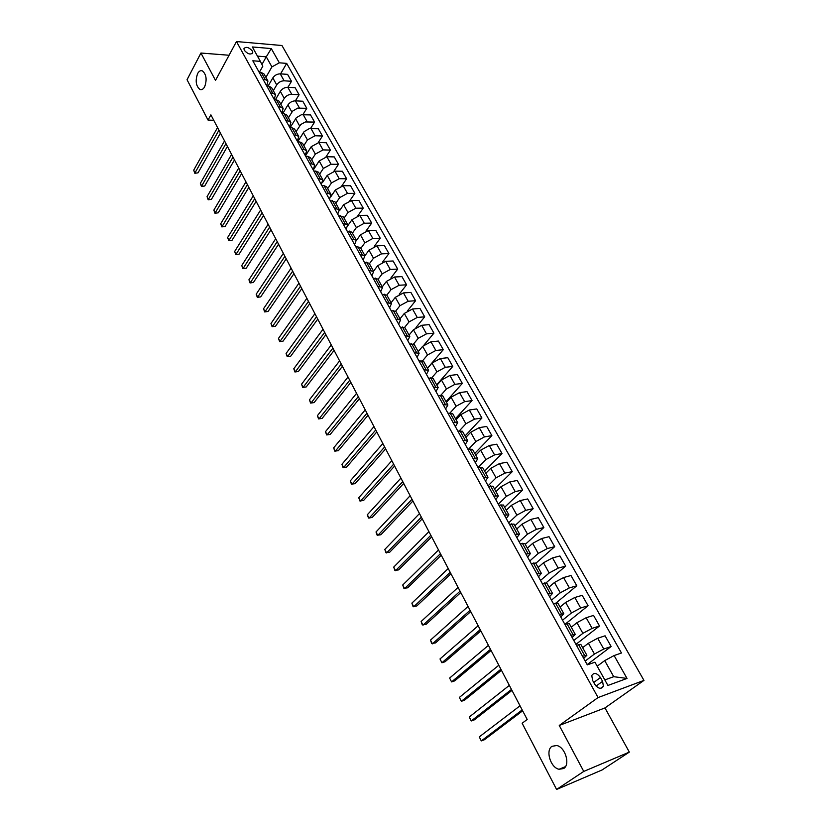 <?xml version="1.0" encoding="UTF-8"?>
<svg xmlns="http://www.w3.org/2000/svg" width="831" height="831" viewBox="0 0 831 831"><rect width="100%" height="100%" fill="white"/><g stroke="black" fill="none" stroke-linecap="round" stroke-linejoin="round"><path stroke-width="1.25" d="M204.634 86.84C203.273 89.229 201.704 90.101 199.928 89.457C195.908 85.988 195.15 80.69 197.633 73.554C198.993 71.113 200.583 70.23 202.4 70.884C206.41 74.395 207.158 79.714 204.634 86.84M563.688 768.519L559.055 769.267C550.589 767.771 545.261 750.362 551.992 746.311L556.749 745.511C565.194 747.007 570.523 764.593 563.688 768.519M244.335 50.359C247.887 54.212 250.692 55.002 252.769 52.717L252.354 51.013C248.812 47.159 245.997 46.38 243.93 48.676L244.335 50.359M643.963 680.392L281.958 45.518L236.471 41.55L598.06 697.562L643.963 680.392L604.968 707.929L559.263 725.463L583.757 771.417L629.327 752.097L604.968 707.929M629.327 752.097L602.028 769.984L556.604 789.45L583.757 771.417M556.604 789.45L522.138 723.25L527.186 719.48L210.897 114.844L208.03 120.059L213.744 120.287M602.589 681.347L600.47 677.535C596.918 672.923 594.02 672.258 591.776 675.52L592.586 680.371L594.705 684.214C598.258 688.837 601.156 689.522 603.399 686.271L602.589 681.347L596.076 686.105M604.823 679.914L613.725 676.694L604.708 660.603L614.099 655.555L621.474 653L286.674 63.385L280.566 73.876M614.099 655.555L627.021 678.439L607.908 685.461L594.954 662.193L587.288 664.862L252.811 60.788L260.373 61.369L252.354 46.962L271.29 48.572L279.341 62.824L286.674 63.385M229.076 55.251L200.936 53.028L187.037 79.734L208.03 120.059M200.936 53.028L215.499 80.378L236.471 41.55M559.263 725.463L598.06 697.562M260.373 61.369L262.814 66.21L259.314 72.38M263.126 79.412L265.203 79.558L267.946 81.043L266.709 85.884M270.688 93.072L272.765 93.197L275.508 94.651L274.23 99.471M278.343 106.898L280.421 107.002L283.153 108.425L281.834 113.213M286.082 120.879L288.17 120.973L290.892 122.354L289.541 127.112M293.925 135.037L296.013 135.11L298.724 136.461L297.332 141.187M301.85 149.362L303.949 149.414L306.649 150.733L305.216 155.428M309.88 163.863L311.978 163.894L314.679 165.182L313.194 169.836M318.013 178.54L322.802 179.808L321.275 184.43M326.24 193.405L328.338 193.394L331.018 194.61L329.45 199.191M334.571 208.446L339.339 209.589L337.718 214.138M342.995 223.674L347.763 224.765L346.101 229.273M351.534 239.099L356.302 240.117L354.588 244.594M360.187 254.712L364.934 255.678L363.168 260.103M368.943 270.522L373.68 271.425L371.873 275.809M377.814 286.539L382.54 287.381L380.681 291.723M386.799 302.764L391.515 303.533L389.594 307.834M395.899 319.197L400.604 319.893L398.631 324.142M405.113 335.849L409.808 336.472L407.782 340.668M414.451 352.718L419.136 353.268L417.058 357.413M423.914 369.805L428.588 370.273L426.448 374.376M433.502 387.121L438.166 387.516L435.963 391.567M443.224 404.676L447.867 404.988L445.603 408.977M453.072 422.46L457.694 422.688L455.378 426.625M463.044 440.482L467.656 440.627L465.277 444.502M473.171 458.754L477.763 458.816L475.311 462.628M483.424 477.285L488.005 477.254L485.481 481.004M493.822 496.065L498.382 495.941L495.795 499.628M504.365 515.106L508.904 514.898L506.256 518.513M515.064 534.416L519.572 534.104L516.851 537.657M525.909 554.007L530.396 553.591L527.602 557.071M536.909 573.868L541.376 573.359L538.498 576.756M548.065 594.02L552.511 593.396L549.561 596.72M559.377 614.462L563.802 613.735L560.769 616.976M570.866 635.196L575.26 634.354L572.144 637.512M582.51 656.241L586.873 655.285L583.684 658.36M261.942 64.475L266.273 56.82L257.454 56.124M597.188 666.213L604.708 660.603M585.18 661.061L594.445 654.039L603.763 649.021L611.138 646.518L587.153 664.613M582.656 647.681L588.41 643.236L597.697 638.239L605.082 635.808L611.138 646.518M573.785 640.472L582.884 633.336L592.139 628.361L599.525 625.982L575.935 644.368M571.281 627.208L576.943 622.689L586.156 617.734L593.552 615.418L599.525 625.982M562.545 620.175L571.499 612.925L580.682 607.991L588.078 605.737L564.935 624.361M560.073 607.014L565.641 602.433L574.782 597.51L582.188 595.328L588.078 605.737M551.462 600.169L560.26 592.815L569.38 587.901L576.787 585.782L555.949 603.067M549.011 587.112L554.485 582.458L563.574 577.566L570.98 575.509L576.787 585.782M540.534 580.433L549.198 572.975L558.245 568.103L565.662 566.098L546.268 582.676M538.114 567.48L543.495 562.774L552.511 557.913L559.928 555.97L565.662 566.098M529.763 560.977L538.27 553.415L547.265 548.574L554.682 546.684L535.798 563.314M527.363 548.128L532.661 543.36L541.615 538.53L549.031 536.701L554.682 546.684M519.136 541.781L527.508 534.136L536.431 529.316L543.858 527.54L525.285 544.378M516.757 529.035L521.961 524.205L530.864 519.406L538.291 517.692L543.858 527.54M508.655 522.855L516.892 515.106L525.753 510.327L533.18 508.665L514.908 525.701M506.297 510.203L511.418 505.321L520.258 500.553L527.685 498.943L533.18 508.665M498.32 504.178L506.411 496.346L515.21 491.599L522.647 490.041L504.666 507.263M495.982 491.63L501.02 486.696L509.787 481.949L517.225 480.453L522.647 490.041M488.119 485.751L496.076 477.835L504.822 473.119L512.26 471.665L494.57 489.075M485.803 473.306L490.768 468.31L499.473 463.605L506.91 462.213L512.26 471.665M478.054 467.573L485.886 459.585L494.57 454.889L502.007 453.539L484.598 471.135M475.768 455.222L480.64 450.184L489.293 445.509L496.73 444.211L502.007 453.539M468.642 449.093L475.831 441.562L484.452 436.898L491.89 435.652L474.761 453.425M465.859 437.386L470.658 432.297L479.248 427.643L486.686 426.448L491.89 435.652M459.346 430.842L465.911 423.789L474.47 419.156L481.907 418.003L465.048 435.943M456.074 419.78L460.8 414.638L469.328 410.015L476.776 408.925L481.907 418.003M450.122 412.851L456.115 406.245L464.622 401.643L472.06 400.594L455.471 418.679M446.424 402.401L451.077 397.218L459.553 392.627L466.991 391.63L472.06 400.594M440.929 395.172L446.455 388.939L454.9 384.358L462.337 383.403L446.008 401.643M436.909 385.252L441.479 380.027L449.893 375.467L457.341 374.552L462.337 383.403M431.777 377.804L436.919 371.852L445.302 367.302L452.75 366.44L436.67 384.836M427.508 368.33L432.006 363.054L440.368 358.525L447.805 357.704L452.75 366.44M422.667 360.716L427.498 354.993L435.839 350.474L443.276 349.685L427.446 368.226M418.222 351.617L422.657 346.309L430.957 341.801L438.404 341.063L443.276 349.685M413.609 343.92L418.211 338.342L426.49 333.854L433.927 333.158L424.174 344.844M409.06 335.122L413.423 329.772L421.681 325.295L429.108 324.641L433.927 333.158M404.624 327.383L409.029 321.909L417.266 317.442L424.693 316.829L415.967 327.539M400.012 318.834L404.313 313.443L412.508 308.997L419.946 308.426L424.693 316.829M395.691 311.116L399.971 305.683L408.146 301.248L415.583 300.718L407.606 310.711M391.079 302.754L395.307 297.332L403.461 292.907L410.888 292.419L415.583 300.718M382.104 294.309L386.83 295.109L391.027 289.666L399.15 285.251L406.577 284.804L399.223 294.226M382.26 286.872L386.425 281.418L394.517 277.014L401.944 276.609L406.577 284.804M378.074 279.32L382.198 273.846L390.269 269.462L397.696 269.088L390.861 278.032M373.555 271.186L377.648 265.702L385.698 261.318L393.115 260.986L397.696 269.088M369.411 263.728L373.483 258.223L381.502 253.86L388.918 253.569L382.53 262.097M364.954 255.699L368.985 250.173L376.983 245.831L384.4 245.571L388.918 253.569M360.862 248.334L364.861 242.797L372.839 238.455L380.245 238.237L374.262 246.412M356.426 240.45L360.425 234.851L368.372 230.519L375.778 230.343L380.245 238.237M352.417 233.127L356.364 227.559L364.279 223.248L371.686 223.092L366.045 230.956M347.96 225.44L351.98 219.706L359.865 215.406L367.271 215.291L371.686 223.092M344.065 218.106L347.96 212.507L355.824 208.217L363.23 208.134L357.901 215.717M339.547 210.7L343.629 204.748L351.471 200.479L358.867 200.427L363.23 208.134M335.828 203.263L339.65 197.633L347.472 193.374L354.868 193.363L349.82 200.686M331.133 196.282L335.381 189.977L343.172 185.718L350.568 185.749L354.868 193.363M327.684 188.606L331.455 182.945L339.225 178.707L346.62 178.758L341.821 185.864M322.47 182.602L327.227 175.372L334.976 171.144L342.362 171.238L346.62 178.758M319.634 174.115L323.352 168.433L331.081 164.216L338.456 164.341L333.896 171.228M313.297 170.033L319.177 160.954L326.874 156.747L334.259 156.903L338.456 164.341M311.687 159.801L315.344 154.088L323.02 149.902L330.395 150.089L326.043 156.789M305.434 155.823L311.22 146.703L318.875 142.527L326.251 142.745L330.395 150.089M303.834 145.654L307.439 139.92L315.063 135.754L322.438 136.004L318.273 142.537M297.654 141.779L304.084 131.662L309.194 128.649L318.335 128.743L322.438 136.004M296.065 131.672L300.78 124.494L305.434 121.949L314.565 122.084L310.576 128.462M290.112 127.662L296.303 117.742L301.393 114.74L310.503 114.917L314.565 122.084M288.399 117.857L292.605 111.115L297.675 108.123L306.784 108.331L302.951 114.564M282.717 113.618L287.91 104.945C289.801 102.317 292.304 100.946 295.431 100.842L302.775 101.237L306.784 108.331M280.805 104.207L284.254 98.401C286.134 95.762 288.637 94.402 291.754 94.308L299.098 94.734L295.41 100.842L299.43 107.957M275.383 99.751L280.327 91.358C282.187 88.709 284.68 87.348 287.796 87.265L295.13 87.722L299.098 94.734M273.316 90.704L276.713 84.887C278.562 82.238 281.055 80.877 284.16 80.804L291.494 81.293L287.952 87.276M268.122 86.04L272.828 77.917C274.666 75.268 277.139 73.917 280.255 73.855L287.578 74.364L291.494 81.293M265.899 77.366L271.914 66.885L266.273 56.82L271.29 48.572M576.434 645.261L580.817 644.368L586.873 655.285M564.872 624.372L569.277 623.593L575.26 634.354M553.477 603.794L557.902 603.119L563.802 613.735M542.238 583.507L546.694 582.936L552.511 593.396M531.165 563.501L535.652 563.044L541.376 573.359M520.248 543.786L524.756 543.432L530.396 553.591M509.486 524.34L514.005 524.081L519.572 534.104M498.87 505.175L503.409 505.009L508.904 514.898M488.399 486.27L492.97 486.197L498.382 495.941M478.074 467.614L482.655 467.635L488.005 477.254M467.884 449.228L472.496 449.332L477.763 458.816M457.839 431.081L462.462 431.268L467.656 440.627M447.93 413.184L452.563 413.454L457.694 422.688M438.155 395.514L442.798 395.878L447.867 404.988M428.505 378.084L433.169 378.521L438.166 387.516M418.98 360.893L423.654 361.402L428.588 370.273M409.579 343.92L414.274 344.501L419.136 353.268M400.303 327.165L405.009 327.83L409.808 336.472M391.152 310.628L395.868 311.355L400.604 319.893M373.181 278.188L377.918 279.06L382.54 287.381M364.373 262.274L369.12 263.209L373.68 271.425M355.678 246.568L360.425 247.565L364.934 255.678M347.088 231.049L351.845 232.109L356.302 240.117M338.601 215.728L343.369 216.849L347.763 224.765M330.219 200.593L334.997 201.777L339.339 209.589M321.95 185.656L324.048 185.656L326.728 186.892L331.018 194.61M313.775 170.885L318.564 172.183L322.802 179.808M305.694 156.301L307.792 156.342L310.493 157.651L314.679 165.182M297.716 141.893L299.804 141.956L302.515 143.296L306.649 150.733M289.832 127.652L291.92 127.735L294.641 129.106L298.724 136.461M282.052 113.587L284.129 113.691L286.861 115.094L290.892 122.354M274.355 99.689L276.432 99.803L279.164 101.237L283.153 108.425M266.741 85.957L268.829 86.081L271.56 87.556L275.508 94.651M279.341 62.824L271.914 66.885M259.23 72.38L261.308 72.526L264.05 74.021L267.946 81.043M613.725 676.694L627.021 678.439M522.18 709.923L481.294 740.899L479.279 736.889L520.029 705.799M522.647 710.806L484.411 739.735L481.294 740.899L479.279 736.889M511.47 689.439L471.25 720.965L469.266 717.018L509.341 685.378M511.979 690.416L474.366 719.854L471.25 720.965L469.266 717.018M500.906 669.235L461.34 701.302L459.377 697.406L498.808 665.236M501.457 670.295L464.456 700.242L461.34 701.302L459.377 697.406M490.477 649.312L451.565 681.898L449.623 678.054L488.41 645.365M491.079 650.465L454.682 680.88L451.565 681.898L449.623 678.054M480.204 629.669L441.915 662.754L440.004 658.952L478.157 625.764M480.837 630.895L445.032 661.777L441.915 662.754L440.004 658.952M470.066 610.286L432.39 643.848L430.5 640.099L468.05 606.433M470.741 611.585L435.506 642.924L431.653 643.433L430.5 640.099M460.062 591.163L422.989 625.192L421.13 621.495L458.078 587.361M460.779 592.545L426.106 624.31L422.283 624.819L421.13 621.495M450.184 572.289L413.713 606.786L411.875 603.129L448.231 568.549M450.953 573.743L416.83 605.944L413.028 606.453L411.875 603.129M440.451 553.675L404.552 588.608L402.734 584.993L438.519 549.977M441.251 555.201L407.668 587.808L403.887 588.306L402.734 584.993M430.842 535.299L395.514 570.658L393.717 567.095L428.931 531.653M431.673 536.899L398.62 569.9L394.87 570.398L393.717 567.095M421.359 517.173L386.581 552.937L384.805 549.416L419.468 513.579M422.231 518.835L389.687 552.22L385.958 552.719L384.805 549.416M411.989 499.275L377.762 535.444L376.017 531.965L410.14 495.723M412.903 501.01L380.868 534.759L377.17 535.257L376.017 531.965M402.755 481.616L369.057 518.16L367.333 514.732L400.916 478.105M403.689 483.413L372.163 517.516L368.476 518.014L367.333 514.732M393.634 464.176L360.457 501.093L358.753 497.707L391.827 460.717M394.6 466.035L363.562 500.491L359.906 500.989L358.753 497.707M384.628 446.964L351.97 484.244L350.277 480.9L382.842 443.546M385.636 448.885L355.066 483.673L351.43 484.161L350.277 480.9M375.737 429.97L343.577 467.593L341.915 464.29L373.971 426.594M376.775 431.943L346.672 467.064L343.058 467.552L341.915 464.29M366.959 413.184L335.288 451.15L333.647 447.888L365.214 409.849M368.029 415.22L338.383 450.651L334.789 451.14L333.647 447.888M358.286 396.616L327.102 434.904L325.482 431.673L356.572 393.323M359.387 398.703L330.198 434.436L326.625 434.925L325.482 431.673M349.726 380.245L319.021 418.855L317.411 415.666L348.033 376.994M350.848 382.395L322.106 418.419L318.553 418.907L317.411 415.666M341.271 364.082L311.023 402.993L309.433 399.846L339.599 360.872M342.424 366.284L314.108 402.599L310.586 403.077L309.433 399.846M314.108 402.599L310.586 403.077M332.919 348.116L303.128 387.329L301.56 384.213L331.268 344.948M334.104 350.37L306.203 386.955L302.702 387.433L301.56 384.213M306.203 386.955L302.702 387.433M324.672 332.348L295.327 371.841L293.779 368.767L323.041 329.221M325.877 334.654L298.402 371.509L294.922 371.976L293.779 368.767M298.402 371.509L294.922 371.976M316.528 316.777L287.609 356.541L286.082 353.497L314.907 313.682M317.754 319.125L290.684 356.229L287.225 356.707L286.082 353.497M290.684 356.229L287.225 356.707M308.478 301.383L279.995 341.416L278.478 338.404L306.878 298.329M309.734 303.782L283.059 341.136L279.621 341.614L278.478 338.404M283.059 341.136L279.621 341.614M300.521 286.176L272.464 326.458L270.968 323.498L298.942 283.163M301.798 288.627L275.528 326.219L272.101 326.687L270.968 323.498M275.528 326.219L272.101 326.687M292.657 271.155L265.016 311.687L263.531 308.748L291.099 268.174M293.966 273.648L268.07 311.469L264.674 311.937L263.531 308.748M268.07 311.469L264.674 311.937M284.898 256.312L257.652 297.083L256.197 294.184L283.35 253.362M286.217 258.846L260.705 296.885L257.33 297.353L256.197 294.184M260.705 296.885L257.33 297.353M277.222 241.634L250.38 282.644L248.936 279.777L275.695 238.726M278.572 244.21L253.424 282.478L250.069 282.945L248.936 279.777M253.424 282.478L250.069 282.945M269.639 227.143L243.182 268.361L241.759 265.525L268.133 224.256M271.01 229.751L246.225 268.226L242.891 268.693L241.759 265.525M246.225 268.226L242.891 268.693M262.139 212.809L236.077 254.255L234.664 251.45L260.654 209.963M263.531 215.468L239.11 254.141L235.796 254.598L234.664 251.45M239.11 254.141L235.796 254.598M254.733 198.651L229.044 240.294L227.642 237.521L253.258 195.836M256.145 201.341L232.078 240.211L228.774 240.668L227.642 237.521M232.078 240.211L228.774 240.668M247.409 184.648L222.085 226.489L220.703 223.757L245.955 181.864M248.843 187.38L225.118 226.437L221.835 226.894L220.703 223.757M225.118 226.437L221.835 226.894M240.169 170.802L215.208 212.85L213.837 210.139L238.736 168.059M241.624 173.575L218.231 212.809L214.969 213.266L213.837 210.139M218.231 212.809L214.969 213.266M233.012 157.121L208.404 199.347L207.054 196.667L231.589 154.4M234.477 159.926L211.427 199.336L208.186 199.793L207.054 196.667M211.427 199.336L208.186 199.793M225.939 143.597L201.684 185.999L200.344 183.35L224.526 140.906M227.424 146.433L204.696 186.009L201.466 186.466L200.344 183.35M204.696 186.009L201.466 186.466M218.937 130.218L195.025 172.796L193.706 170.178L217.545 127.559M220.444 133.095L198.038 172.827L194.828 173.284L193.706 170.178M198.038 172.827L194.828 173.284M588.41 643.236L594.445 654.039M576.943 622.689L582.884 633.336M565.641 602.433L571.499 612.925M554.485 582.458L560.26 592.815M543.495 562.774L549.198 572.975M532.661 543.36L538.27 553.415M521.961 524.205L527.508 534.136M511.418 505.321L516.892 515.106M501.02 486.696L506.411 496.346M490.768 468.31L496.076 477.835M480.64 450.184L485.886 459.585M470.658 432.297L475.831 441.562M460.8 414.638L465.911 423.789M451.077 397.218L456.115 406.245M441.479 380.027L446.455 388.939M432.006 363.054L436.919 371.852M422.657 346.309L427.498 354.993M413.423 329.772L418.211 338.342M404.313 313.443L409.029 321.909M395.307 297.332L399.971 305.683M386.425 281.418L391.027 289.666M377.648 265.702L382.198 273.846M368.985 250.173L373.483 258.223M360.425 234.851L364.861 242.797M351.98 219.706L356.364 227.559M343.629 204.748L347.96 212.507M335.381 189.977L339.65 197.633M327.227 175.372L331.455 182.945M319.177 160.954L323.352 168.433M311.22 146.703L315.344 154.088M303.357 132.617L307.439 139.92M295.587 118.698L299.617 125.917M287.91 104.945L291.899 112.081M280.327 91.358L284.254 98.401M272.828 77.917L276.713 84.887M597.697 638.239L603.763 649.021M578.542 644.565L584.619 655.524M566.981 623.717L572.964 634.52M586.156 617.734L592.139 628.361M555.586 603.171L561.486 613.818M574.782 597.51L580.682 607.991M544.357 582.915L550.174 593.417M563.574 577.566L569.38 587.901M533.284 562.951L539.018 573.297M552.511 557.913L558.245 568.103M522.367 543.266L528.017 553.467M541.615 538.53L547.265 548.574M511.595 523.852L517.173 533.918M530.864 519.406L536.431 529.316M500.979 504.718L506.484 514.638M520.258 500.553L525.753 510.327M490.519 485.844L495.941 495.619M509.787 481.949L515.21 491.599M480.193 467.219L485.543 476.869M499.473 463.605L504.822 473.119M470.003 448.854L475.28 458.38M489.293 445.509L494.57 454.889M459.959 430.738L465.163 440.129M479.248 427.643L484.452 436.898M450.049 412.862L455.18 422.127M469.328 410.015L474.47 419.156M440.264 395.234L445.333 404.375M459.553 392.627L464.622 401.643M430.614 377.825L435.621 386.851M449.893 375.467L454.9 384.358M421.088 360.654L426.033 369.556M440.368 358.525L445.302 367.302M411.698 343.712L416.57 352.489M430.957 341.801L435.839 350.474M402.422 326.978L407.221 335.651M421.681 325.295L426.49 333.854M393.26 310.472L398.007 319.031M412.508 308.997L417.266 317.442M384.223 294.164L388.908 302.619M403.461 292.907L408.146 301.248M375.29 278.073L379.923 286.415M394.517 277.014L399.15 285.251M366.481 262.18L371.052 270.418M385.698 261.318L390.269 269.462M357.777 246.495L362.295 254.629M376.983 245.831L381.502 253.86M349.186 230.997L353.642 239.027M368.372 230.519L372.839 238.455M340.7 215.696L345.104 223.632M359.865 215.406L364.279 223.248M332.327 200.583L336.669 208.425M351.471 200.479L355.824 208.217M324.048 185.656L328.338 193.394M343.172 185.718L347.472 193.374M315.863 170.916L320.112 178.561M334.976 171.144L339.225 178.707M307.792 156.342L311.978 163.894M326.874 156.747L331.081 164.216M299.804 141.956L303.949 149.414M318.875 142.527L323.02 149.902M291.92 127.735L296.013 135.11M310.971 128.462L315.063 135.754M284.129 113.691L288.17 120.973M303.149 114.574L307.21 121.773M276.432 99.803L280.421 107.002M268.829 86.081L272.765 93.197M287.796 87.265L291.754 94.308M261.308 72.526L265.203 79.558M280.255 73.855L284.16 80.804M593.75 682.48L600.47 677.535M199.928 89.457L201.798 89.561M559.055 769.267L565.485 766.608M252.25 53.641L252.769 52.717M386.83 295.109L391.515 303.533M600.501 688.369L603.399 686.271"/></g></svg>
